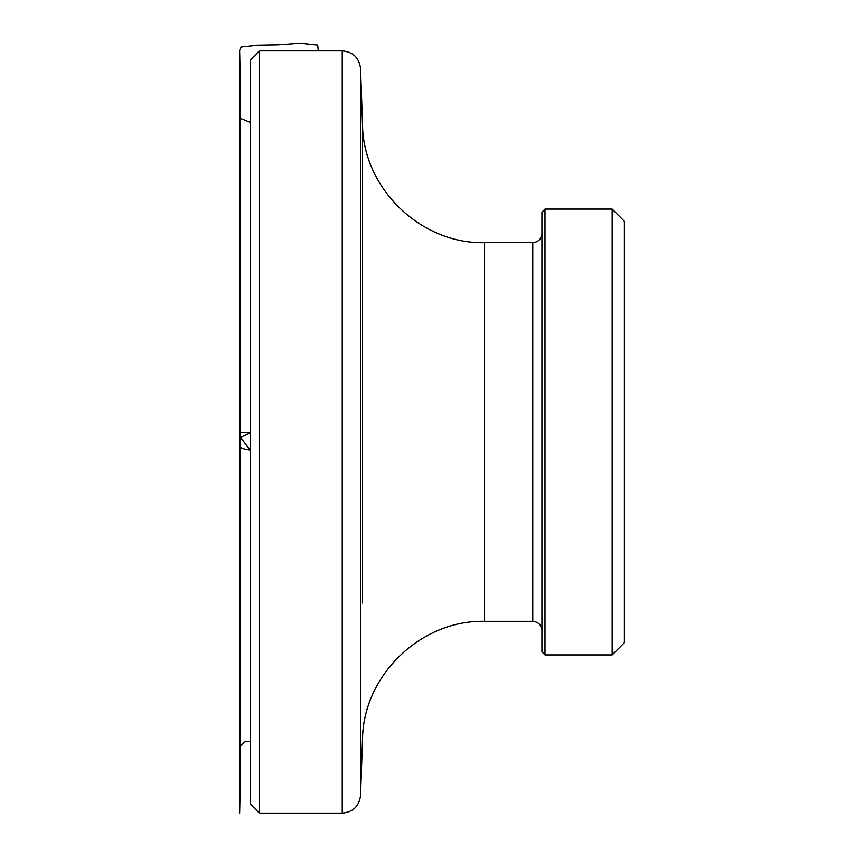<?xml version="1.0" encoding="UTF-8"?>
<svg xmlns="http://www.w3.org/2000/svg" width="864" height="864" viewBox="0 0 864 864"><rect width="100%" height="100%" fill="white"/><g stroke="black" fill="none" stroke-linecap="round" stroke-linejoin="round"><path stroke-width="1.3" d="M259.33 813.1L250.171 803.779L250.171 60.221L259.33 50.9L259.33 813.1L342.241 813.1L342.241 50.9L259.33 50.9M612.176 209.077L624.391 221.292L624.391 642.708L612.176 654.923L612.176 209.077L544.99 209.077L544.99 654.923L541.933 651.866L541.933 212.134L544.99 209.077M532.775 242.665L484.585 242.665L484.585 621.324L532.775 621.324L532.775 242.665C538.337 242.125 541.393 239.069 541.933 233.507L541.933 432M250.171 741.69L244.739 741.398L240.311 746.204L240.3 748.688L240.3 446.612C240.138 447.984 243.421 449.129 250.171 450.047L240.462 437.411L250.171 433.026C244.631 432.346 241.121 432.367 239.609 433.091L239.62 50.544L240.527 92.221L240.527 771.109L240.3 115.301L240.332 118.346L250.171 122.299M362.513 603.007L362.513 124.783L360.558 68.58L360.558 795.42C359.176 806.209 353.074 812.106 342.241 813.1M484.585 242.665C420.887 244.231 363.182 188.525 362.513 124.783L362.513 260.993M318.298 50.9L317.671 45.058L300.229 43.2L278.057 44.798L257.774 45.166L241.013 47.023L239.62 50.522L239.62 813.456L240.527 771.703L240.278 434.3C239.706 436.028 239.49 435.629 239.609 433.091M484.585 621.324C420.887 619.769 363.182 675.475 362.513 739.217L360.558 795.42M612.176 654.923L544.99 654.923M532.775 621.324C538.337 621.875 541.393 624.92 541.933 630.493M342.241 50.9C353.074 51.894 359.176 57.791 360.558 68.58"/></g></svg>
